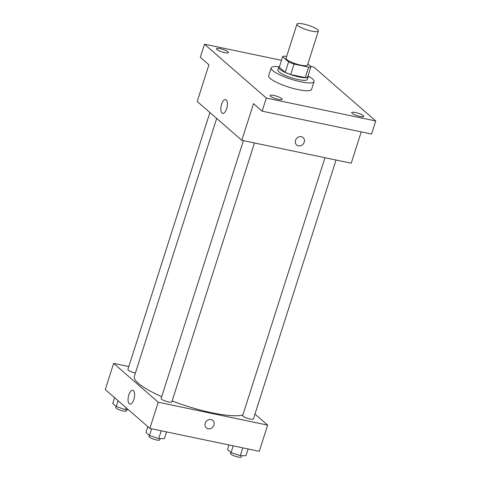 <?xml version="1.0" encoding="UTF-8"?>
<svg xmlns="http://www.w3.org/2000/svg" width="481" height="481" viewBox="0 0 481 481"><rect width="100%" height="100%" fill="white"/><g stroke="black" fill="none" stroke-linecap="round" stroke-linejoin="round"><path stroke-width="0.72" d="M303.601 24.05A11.249 2.375 -162.3 0 1 318.374 31A11.249 2.375 -162.3 0 1 306.938 29.84A11.249 2.375 -162.3 0 1 296.939 24.164A11.249 2.375 -162.3 0 1 303.601 24.05M318.374 31L307.509 65.049A11.249 2.375 -162.3 0 1 296.068 63.889A11.249 2.375 -162.3 0 1 286.075 58.207L296.939 24.164M310.954 66.564L307.612 77.038A15.109 3.187 -162.3 0 1 305.303 77.603L290.71 74.549A15.109 3.187 -162.3 0 1 285.233 72.354L279.281 67.172L282.624 56.698L288.576 61.881A15.109 3.187 -162.3 0 0 294.053 64.075L308.646 67.13A15.109 3.187 -162.3 0 0 310.954 66.564L307.882 63.883M286.622 56.481L284.932 56.127A15.109 3.187 -162.3 0 0 282.624 56.698M279.407 66.781A15.47 3.265 17.7 0 0 278.709 67.4A15.47 3.265 17.7 0 0 292.454 75.21A15.47 3.265 17.7 0 0 308.183 76.81A15.47 3.265 17.7 0 0 307.972 75.902M308.183 76.81L307.347 79.425A15.47 3.265 -162.3 0 1 291.618 77.832A15.47 3.265 -162.3 0 1 277.874 70.022L278.709 67.4M285.233 72.354L288.576 61.881M305.303 77.603L308.646 67.13M290.71 74.549L294.053 64.075M307.99 75.926A22.499 4.744 -162.3 0 1 314.045 81.566A22.499 4.744 -162.3 0 1 291.167 79.245A22.499 4.744 -162.3 0 1 271.176 67.881A22.499 4.744 -162.3 0 1 279.383 66.793M314.045 81.566L311.538 89.424A22.499 4.744 -162.3 0 1 288.66 87.103A22.499 4.744 -162.3 0 1 268.669 75.739L271.176 67.881M270.587 96.272A6.325 1.335 -162.3 0 1 270.154 95.521A6.325 1.335 -162.3 0 1 276.587 96.17A6.325 1.335 -162.3 0 1 282.215 99.369A6.325 1.335 -162.3 0 1 277.146 99.116A6.325 1.335 -162.3 0 1 270.587 96.272M216.865 49.477A6.325 1.335 -162.3 0 1 216.432 48.725A6.325 1.335 -162.3 0 1 222.865 49.381A6.325 1.335 -162.3 0 1 228.487 52.573A6.325 1.335 -162.3 0 1 223.424 52.321A6.325 1.335 -162.3 0 1 216.865 49.477M310.041 69.42A6.325 1.335 -162.3 0 1 310.053 69.643A6.325 1.335 -162.3 0 1 309.914 69.817M352.152 113.342A6.325 1.335 -162.3 0 1 351.719 112.59A6.325 1.335 -162.3 0 1 358.153 113.245A6.325 1.335 -162.3 0 1 363.774 116.438A6.325 1.335 -162.3 0 1 358.712 116.186A6.325 1.335 -162.3 0 1 352.152 113.342M281.469 60.317L204.479 44.204L266.312 98.064L375.727 120.959L313.895 67.099L310.84 66.462M204.479 44.204L200.3 57.299L208.916 64.803L197.216 101.473L241.817 140.32L253.517 103.649L262.133 111.159L371.548 134.055L375.727 120.959M241.817 140.32L351.232 163.215L361.225 131.896M262.133 111.159L266.312 98.064M221.573 104.275A7.053 3.024 101.8 0 1 225.559 99.585A7.053 3.024 101.8 0 1 227.074 107.107A7.053 3.024 101.8 0 1 222.667 113.396A7.053 3.024 101.8 0 1 221.573 104.275M301.328 136.706A4.924 4.323 -48.9 0 1 303.102 137.578A4.924 4.323 -48.9 0 1 303.126 144.132A4.924 4.323 -48.9 0 1 296.633 145.003A4.924 4.323 -48.9 0 1 295.959 139.364A4.924 4.323 -48.9 0 1 301.328 136.706M303.096 137.578A4.924 4.323 -48.9 0 1 303.126 144.132A4.924 4.323 -48.9 0 1 296.633 145.003M242.851 415.025A59.061 12.452 -162.3 0 1 172.144 400.956M161.706 396.663A59.061 12.452 -162.3 0 1 134.373 376.292L216.672 118.416M209.896 112.518L127.874 369.522A5.628 1.184 17.7 0 0 135.257 372.997A5.628 1.184 17.7 0 0 135.414 373.034M336.039 160.041L253.403 418.975A5.628 1.184 -162.3 0 1 247.685 418.392A5.628 1.184 -162.3 0 1 242.689 415.554L324.97 157.72M254.473 142.965L171.837 401.906A5.628 1.184 -162.3 0 1 166.119 401.322A5.628 1.184 -162.3 0 1 161.123 398.484L243.404 140.65M128.824 366.552L113.63 363.377L158.231 402.224L267.646 425.12L254.966 414.075M113.63 363.377L105.273 389.568L149.874 428.415L259.289 451.31L267.646 425.12M149.874 428.415L158.231 402.224M128.794 394.991A7.053 3.024 101.8 0 1 132.78 390.301A7.053 3.024 101.8 0 1 134.295 397.823A7.053 3.024 101.8 0 1 129.888 404.106A7.053 3.024 101.8 0 1 128.794 394.991M211.057 419.564A4.924 4.323 -48.9 0 1 212.83 420.436A4.924 4.323 -48.9 0 1 212.855 426.99A4.924 4.323 -48.9 0 1 206.361 427.862A4.924 4.323 -48.9 0 1 205.688 422.222A4.924 4.323 -48.9 0 1 211.057 419.564M212.824 420.436A4.924 4.323 -48.9 0 1 212.855 426.99A4.924 4.323 -48.9 0 1 206.361 427.862M114.592 397.679L112.734 403.499L116.246 406.559L125.463 409.65L128.349 409.668M125.463 409.65L126.082 407.696M116.246 406.559L118.104 400.739M126.876 409.656L126.473 410.918A5.628 1.184 -162.3 0 1 120.755 410.341A5.628 1.184 -162.3 0 1 115.753 407.497L116.095 406.427M147.835 426.641L145.983 432.461L149.495 435.521L158.706 438.612L164.412 438.642L166.564 431.908M158.706 438.612L161.207 430.784M149.495 435.521L151.641 428.781M160.125 438.618L159.722 439.881A5.628 1.184 -162.3 0 1 153.998 439.297A5.628 1.184 -162.3 0 1 149.002 436.459L149.344 435.389M228.998 444.973L227.543 449.531L231.054 452.591L240.272 455.681L245.977 455.711L248.124 448.977M240.272 455.681L242.767 447.853M231.054 452.591L233.207 445.857M241.684 455.687L241.282 456.95A5.628 1.184 -162.3 0 1 235.564 456.373A5.628 1.184 -162.3 0 1 230.567 453.529L230.91 452.459"/></g></svg>
